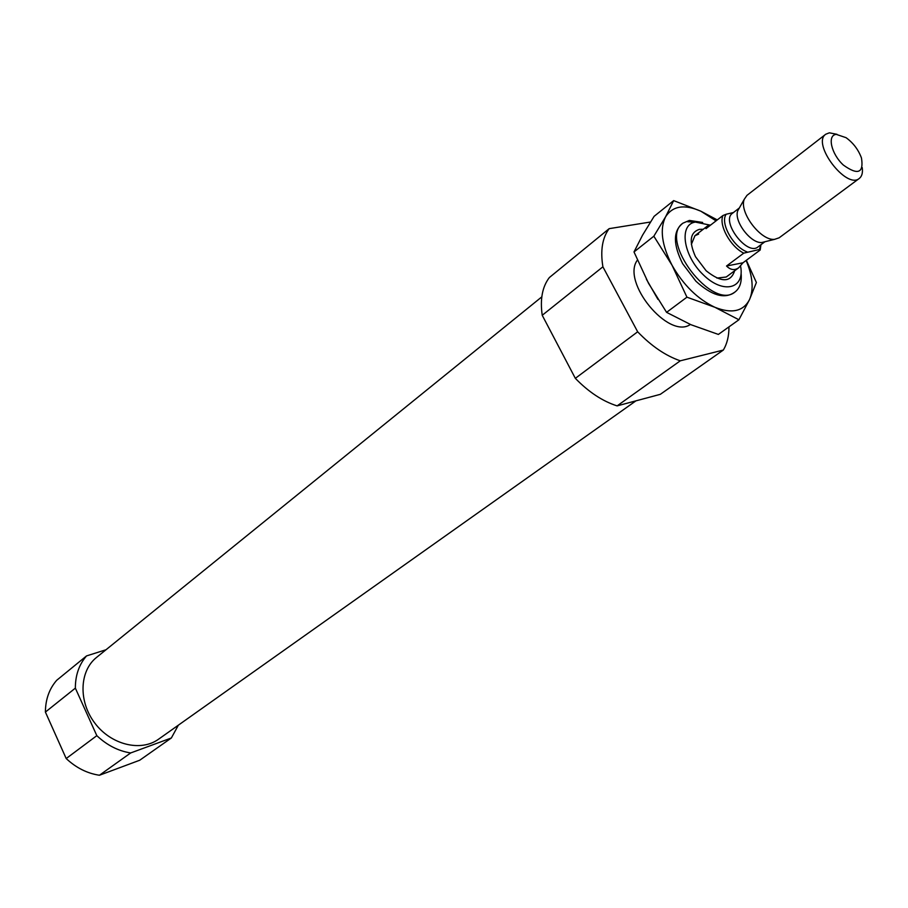 <?xml version="1.0" encoding="UTF-8"?>
<svg xmlns="http://www.w3.org/2000/svg" width="908" height="908" viewBox="0 0 908 908"><rect width="100%" height="100%" fill="white"/><g stroke="black" fill="none" stroke-linecap="round" stroke-linejoin="round"><path stroke-width="1.36" d="M650.48 222.017L609.155 228.657L549.34 277.564C542.326 286.758 539.954 299.322 542.224 315.28L575.332 378.341L637.666 331.795L602.901 266.816C600.245 250.54 602.333 237.817 609.155 228.657M728.965 326.869C728.999 336.039 727.115 343.78 723.313 350.057L680.285 360.816C665.632 355.777 651.422 346.107 637.666 331.795M690.352 324.462C668.708 339.91 620.913 281.957 637.393 260.108M723.313 350.057L660.332 394.322L617.111 405.887C602.628 401.268 588.702 392.086 575.332 378.341M680.285 360.816L617.111 405.887M602.901 266.816L542.224 315.28M178.354 725.186L171.351 737.988L130.661 752.959C118.256 750.984 106.974 745.218 96.827 735.662L75.353 688.139C75.341 675.28 79.064 664.543 86.532 655.916L106.009 649.753M635.952 400.848L158.582 739.191C140.876 752.074 111.162 744.9 94.829 723.12C78.258 701.498 79.393 670.967 96.577 657.392L541.804 296.871M171.351 737.988L139.719 760.234L99.426 775.25C87.202 773.4 76.124 767.839 66.193 758.543L96.827 735.662M130.661 752.959L99.426 775.25M75.353 688.139L45.4 712.065C45.491 699.432 49.259 688.854 56.682 680.308L86.532 655.916M45.4 712.065L66.193 758.543M740.565 266.078C745.139 288.801 723.347 294.555 703.337 274.852C683.054 255.625 678.662 224.219 695.415 222.097L709.704 225.048M734.651 270.766C730.702 282.728 721.202 282.728 706.163 270.777L695.505 256.714C688.729 241.551 690.023 232.425 699.387 229.349L703.212 229.281M741.087 273.138C741.961 281.877 739.952 288.142 735.06 291.945C712.337 311.523 657.948 239.757 682.93 223.175L689.342 220.428L702.667 222.449M657.971 299.402L646.371 279.199M760.859 244.774L759.474 249.473L743.765 253.15L726.536 266.01C730.543 270.051 734.606 270.629 738.715 267.758L726.23 277.008L716.911 278.086M691.374 244.388L694.926 235.717L698.638 234.116M746.989 251.845C733.096 246.885 719.772 222.676 726.196 214.231L733.346 212.551M743.765 253.15C730.407 246.658 718.512 225.048 722.972 215.502L726.196 214.231M710.964 224.798L707.298 226.126L706.004 228.646L722.972 215.502M760.938 244.717L760.189 250.018L742.994 262.775L726.536 266.01M738.715 267.758L742.994 262.775M760.189 250.018L759.474 249.473M836.257 134.373L846.04 137.664C853.236 142.885 858.378 149.661 861.465 158.003C863.894 173.076 857.867 175.448 843.384 165.086C831.229 153.985 826.961 135.133 836.257 134.373M862.237 167.617C862.929 172.747 861.942 176.356 859.297 178.445C846.449 189.806 811.366 143.521 825.769 134.225L829.367 132.818L836.994 134.316M859.297 178.445L779.143 237.805L774.626 239.337C760.881 241.142 738.817 212.041 744.265 199.295L746.966 195.356L825.769 134.225M764.672 241.812L761.937 242.493C750.927 243.946 733.437 220.871 737.807 210.656L739.191 208.216M687.674 221.745L695.585 222.074M734.163 292.546C724.334 299.231 711.588 295.452 695.925 281.219L682.68 263.751C673.214 244.831 673.021 231.54 682.112 223.867M672.056 265.261C683.452 285.18 697.741 299.197 714.925 307.301C731.78 313.952 743.3 311.399 749.509 299.64L738.908 319.775L714.925 307.301L686.936 297.177L672.056 265.261L653.839 236.205L665.575 216.83C659.594 229.043 661.75 245.183 672.056 265.261M746.126 260.448C752.755 276.27 753.878 289.334 749.509 299.64L756.387 282.502L746.342 260.29M716.049 220.871L700.874 211.212C684.405 203.994 672.635 205.866 665.575 216.83L673.668 200.611L700.874 211.212L717.275 219.918M673.668 200.611L654.112 216.342L642.524 235.229L634 251.947L648.55 283.341L666.585 312.352L691.011 324.735L718.376 334.428L738.908 319.775M686.936 297.177L666.585 312.352M653.839 236.205L634 251.947M764.922 241.755L757.976 246.919C747.193 256.317 720.509 221.121 732.472 213.278L739.328 207.989M682.93 223.175L681.25 224.503M735.06 291.945L733.335 293.205M707.298 226.126L694.926 235.717M761.937 242.493L774.626 239.337M737.807 210.656L744.265 199.295"/></g></svg>
